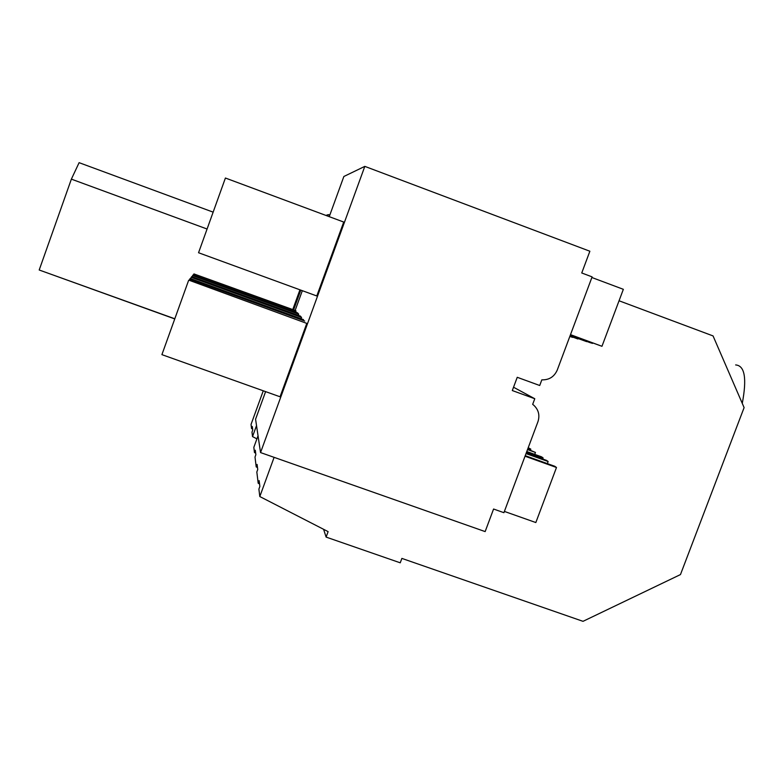 <?xml version="1.0" encoding="UTF-8"?>
<svg xmlns="http://www.w3.org/2000/svg" width="784" height="784" viewBox="0 0 784 784"><rect width="100%" height="100%" fill="white"/><g stroke="black" fill="none" stroke-linecap="round" stroke-linejoin="round"><path stroke-width="1.18" d="M323.596 529.308L326.105 537.089L400.242 562.814L401.878 558.404L583.012 621.33L680.463 574.574L744.104 407.611L713.058 335.924L619.046 300.772M256.917 438.864L252.526 436.59L251.987 432.111L252.742 430.024L252.291 426.486L251.546 428.534L252.624 429.093M263.267 390.795L251.047 424.409L251.546 428.534M293.628 309.876L300.811 290.129M327.732 216.1L328.261 214.64L325.928 215.433M292.765 309.562L299.939 289.815M252.526 436.59L256.525 425.604M735.647 364.932C744.79 365.589 746.995 378.407 742.272 403.368M258.034 435.786L253.83 447.341L254.467 452.535L255.3 450.232L255.868 454.7L255.006 457.043L256.201 466.882L257.093 464.432L257.74 469.508L256.829 472.007L258.191 483.228L259.141 480.612L259.876 486.423L258.896 489.108L259.808 496.546L274.106 457.346M259.563 483.944L258.191 483.228M326.105 537.089L328.114 531.63L259.808 496.546M329.251 216.668L329.878 214.934L328.261 214.64M174.803 318.784L39.2 270L71.373 179.134L79.106 162.67L213.14 212.141M42.699 271.254L174.754 318.921M207.074 229.016L71.373 179.134M295.147 310.425L302.33 290.678M255.672 453.162L254.467 452.535M257.485 467.548L256.201 466.882M503.916 512.687L537.951 421.674C539.99 415.226 538.579 409.728 533.718 405.181L532.669 404.377L534.776 398.733L512.305 390.55L517.244 377.3L539.715 385.503L541.832 379.848C549.104 380.064 554.239 376.8 557.257 370.048L592.106 276.87L581.748 272.979L589.872 251.233L364.815 166.375L260.543 452.574L485.149 531.591L493.577 509.022L503.916 512.687M329.878 214.934L343.862 176.488L364.815 166.375M225.41 178.027L343.715 222.048L316.785 295.97L198.548 252.742L225.41 178.027M188.581 280.476L161.906 354.642L280.055 396.782L306.789 323.4L188.846 280.153L306.789 323.4M189.61 279.212L304.721 321.028L189.61 279.212M265.609 391.628L255.574 419.224L260.543 452.574M296.068 311.072L193.932 273.92L295.666 310.621L295.823 311.934M297.685 312.934L193.129 274.91L297.528 313.365M190.042 278.967L190.218 278.467L303.496 319.617L303.32 320.117M301.321 318.451L301.144 316.912L191.404 277.017L190.796 278.291M303.496 319.617L190.218 278.467M191.561 277.085L191.737 276.615L300.311 316.609M298.469 315.06L298.302 313.639L192.815 275.282L192.266 276.448M300.478 316.148L191.737 276.615M513.54 387.237L534.776 398.733M298.724 314.129L192.609 275.547M301.605 317.442L191.169 277.301M193.932 273.92L193.619 274.763M528.22 447.703L530.807 449.134L530.435 450.124M530.807 449.134L528.053 448.144M572.692 337.159L569.86 336.356M569.821 336.444L572.614 337.375M526.789 451.525L541.577 456.837L543.126 457.944L542.724 459.022M527.681 449.144L535.443 452.446L534.717 454.377M543.126 457.944L526.613 452.005M535.443 452.446L527.514 449.595M586.775 341.422L570.164 335.542M570.125 335.64L586.687 341.648M578.063 338.58L569.939 336.14M577.906 338.982L569.968 336.052M525.241 455.68L554.817 466.294L556.483 467.489L535.835 522.546L504.396 511.423M526.201 453.083L546.556 460.394L548.143 461.531L547.359 463.618M556.483 467.489L525.035 456.21M548.143 461.531L526.015 453.583M591.861 277.507L623.349 289.316L601.965 346.293L570.497 334.65M570.448 334.768L601.965 346.293M592.596 342.951L590.617 342.843L570.242 335.317M592.43 343.392L570.282 335.209"/></g></svg>
